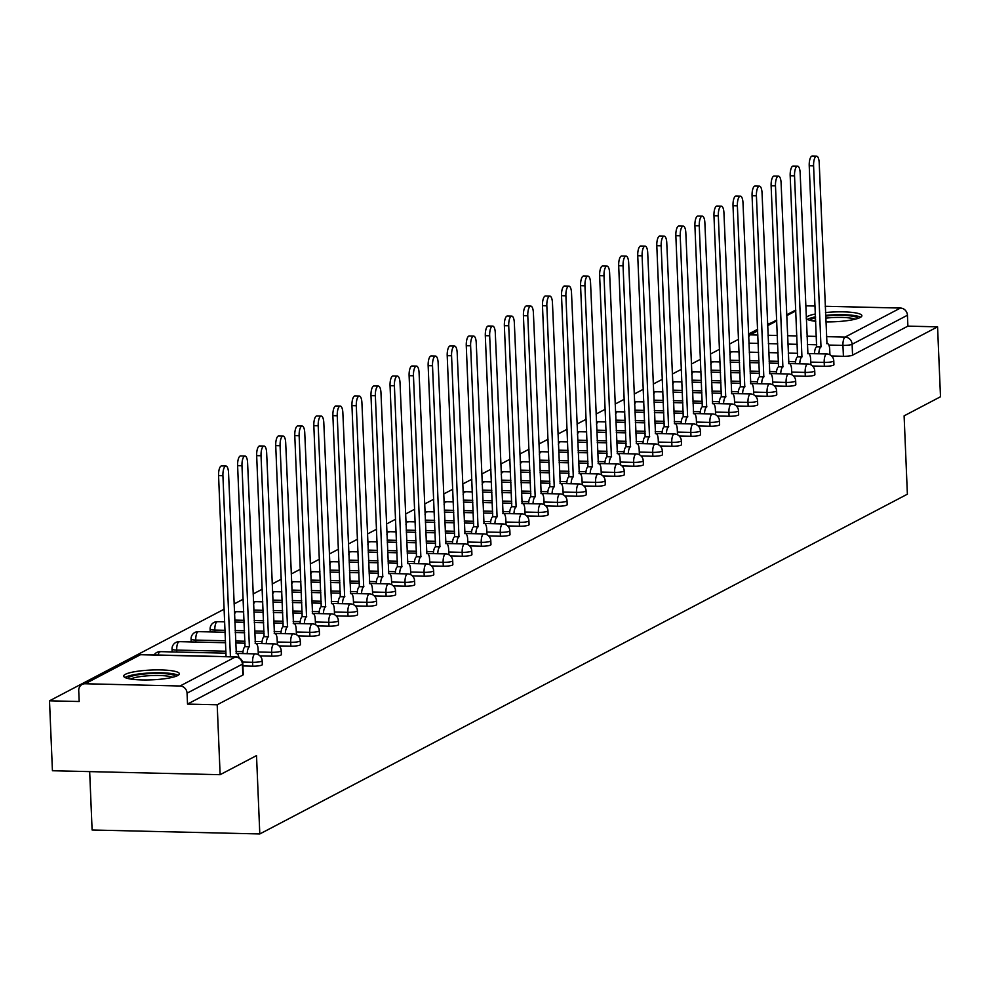 <?xml version="1.0" encoding="UTF-8"?>
<svg xmlns="http://www.w3.org/2000/svg" width="990" height="990" viewBox="0 0 990 990"><rect width="100%" height="100%" fill="white"/><g stroke="black" fill="none" stroke-linecap="round" stroke-linejoin="round"><path stroke-width="1.49" d="M812.555 366.003L824.361 366.275A7.14 1.262 -2.4 0 0 833.506 365.161A7.14 1.262 -2.4 0 0 833.939 364.704L833.778 360.83A7.14 1.262 177.6 0 1 833.345 361.288A7.14 1.262 177.6 0 1 824.187 362.414L810.773 362.105M793.497 376.002L805.303 376.274A7.14 1.262 -2.4 0 0 814.448 375.148A7.14 1.262 -2.4 0 0 814.881 374.703L814.721 370.829A7.14 1.262 177.6 0 1 814.287 371.287A7.14 1.262 177.6 0 1 805.142 372.413L791.715 372.091M774.452 386.001L786.246 386.273A7.14 1.262 -2.4 0 0 795.403 385.147A7.14 1.262 -2.4 0 0 795.824 384.689L795.663 380.828A7.14 1.262 177.6 0 1 795.23 381.286A7.14 1.262 177.6 0 1 786.085 382.412L772.658 382.091M755.395 395.988L767.188 396.272A7.14 1.262 -2.4 0 0 776.346 395.146A7.14 1.262 -2.4 0 0 776.779 394.688L776.618 390.827A7.14 1.262 177.6 0 1 776.185 391.285A7.14 1.262 177.6 0 1 767.027 392.399L753.6 392.089M736.337 405.987L748.143 406.271A7.14 1.262 -2.4 0 0 757.288 405.145A7.14 1.262 -2.4 0 0 757.721 404.687L757.56 400.826A7.14 1.262 177.6 0 1 757.127 401.272A7.14 1.262 177.6 0 1 747.982 402.398L734.555 402.089M717.292 415.986L729.086 416.258A7.14 1.262 -2.4 0 0 738.231 415.144A7.14 1.262 -2.4 0 0 738.664 414.686L738.503 410.813A7.14 1.262 177.6 0 1 738.07 411.271A7.14 1.262 177.6 0 1 728.925 412.397L715.498 412.075M698.235 425.985L710.028 426.257A7.14 1.262 -2.4 0 0 719.185 425.131A7.14 1.262 -2.4 0 0 719.619 424.673L719.458 420.812A7.14 1.262 177.6 0 1 719.025 421.27A7.14 1.262 177.6 0 1 709.867 422.396L696.44 422.074M679.177 435.971L690.983 436.256A7.14 1.262 -2.4 0 0 700.128 435.13A7.14 1.262 -2.4 0 0 700.561 434.672L700.4 430.811A7.14 1.262 177.6 0 1 699.967 431.269A7.14 1.262 177.6 0 1 690.822 432.395L677.395 432.073M660.132 445.97L671.925 446.255A7.14 1.262 -2.4 0 0 681.071 445.129A7.14 1.262 -2.4 0 0 681.504 444.671L681.343 440.81A7.14 1.262 177.6 0 1 680.91 441.268A7.14 1.262 177.6 0 1 671.765 442.382L658.338 442.072M641.074 455.969L652.868 456.242A7.14 1.262 -2.4 0 0 662.025 455.128A7.14 1.262 -2.4 0 0 662.459 454.67L662.285 450.796A7.14 1.262 177.6 0 1 661.865 451.254A7.14 1.262 177.6 0 1 652.707 452.381L639.28 452.071M622.017 465.968L633.823 466.24A7.14 1.262 -2.4 0 0 642.968 465.114A7.14 1.262 -2.4 0 0 643.401 464.669L643.24 460.796A7.14 1.262 177.6 0 1 642.807 461.253A7.14 1.262 177.6 0 1 633.662 462.38L620.235 462.058M602.972 475.967L614.765 476.239A7.14 1.262 -2.4 0 0 623.91 475.113A7.14 1.262 -2.4 0 0 624.343 474.656L624.183 470.795A7.14 1.262 177.6 0 1 623.75 471.252A7.14 1.262 177.6 0 1 614.604 472.379L601.178 472.057M583.914 485.954L595.708 486.239A7.14 1.262 -2.4 0 0 604.865 485.112A7.14 1.262 -2.4 0 0 605.286 484.654L605.125 480.793A7.14 1.262 177.6 0 1 604.704 481.251A7.14 1.262 177.6 0 1 595.547 482.378L582.12 482.056M564.857 495.953L576.663 496.238A7.14 1.262 -2.4 0 0 585.808 495.111A7.14 1.262 -2.4 0 0 586.241 494.654L586.08 490.793A7.14 1.262 177.6 0 1 585.647 491.25A7.14 1.262 177.6 0 1 576.489 492.364L563.075 492.055M545.799 505.952L557.605 506.224A7.14 1.262 -2.4 0 0 566.75 505.11A7.14 1.262 -2.4 0 0 567.183 504.653L567.023 500.779A7.14 1.262 177.6 0 1 566.589 501.237A7.14 1.262 177.6 0 1 557.444 502.363L544.017 502.041M526.754 515.951L538.548 516.223A7.14 1.262 -2.4 0 0 547.705 515.097A7.14 1.262 -2.4 0 0 548.126 514.639L547.965 510.778A7.14 1.262 177.6 0 1 547.532 511.236A7.14 1.262 177.6 0 1 538.387 512.362L524.96 512.04M507.697 525.938L519.49 526.222A7.14 1.262 -2.4 0 0 528.648 525.096A7.14 1.262 -2.4 0 0 529.081 524.638L528.92 520.777A7.14 1.262 177.6 0 1 528.487 521.235A7.14 1.262 177.6 0 1 519.329 522.361L505.902 522.039M488.639 535.937L500.445 536.221A7.14 1.262 -2.4 0 0 509.59 535.095A7.14 1.262 -2.4 0 0 510.023 534.637L509.862 530.776A7.14 1.262 177.6 0 1 509.429 531.234A7.14 1.262 177.6 0 1 500.284 532.348L486.857 532.038M469.594 545.936L481.388 546.22A7.14 1.262 -2.4 0 0 490.545 545.094A7.14 1.262 -2.4 0 0 490.966 544.636L490.805 540.763A7.14 1.262 177.6 0 1 490.372 541.221A7.14 1.262 177.6 0 1 481.227 542.347L467.8 542.037M450.537 555.935L462.33 556.207A7.14 1.262 -2.4 0 0 471.488 555.093A7.14 1.262 -2.4 0 0 471.921 554.635L471.76 550.762A7.14 1.262 177.6 0 1 471.327 551.22A7.14 1.262 177.6 0 1 462.169 552.346L448.742 552.024M431.479 565.933L443.285 566.206A7.14 1.262 -2.4 0 0 452.43 565.08A7.14 1.262 -2.4 0 0 452.863 564.622L452.702 560.761A7.14 1.262 177.6 0 1 452.269 561.219A7.14 1.262 177.6 0 1 443.124 562.345L429.697 562.023M412.434 575.92L424.227 576.205A7.14 1.262 -2.4 0 0 433.373 575.079A7.14 1.262 -2.4 0 0 433.806 574.621L433.645 570.76A7.14 1.262 177.6 0 1 433.212 571.218A7.14 1.262 177.6 0 1 424.067 572.344L410.64 572.022M393.377 585.919L405.17 586.204A7.14 1.262 -2.4 0 0 414.327 585.078A7.14 1.262 -2.4 0 0 414.761 584.62L414.587 580.759A7.14 1.262 177.6 0 1 414.167 581.217A7.14 1.262 177.6 0 1 405.009 582.33L391.582 582.021M374.319 595.918L386.125 596.19A7.14 1.262 -2.4 0 0 395.27 595.077A7.14 1.262 -2.4 0 0 395.703 594.619L395.542 590.745A7.14 1.262 177.6 0 1 395.109 591.203A7.14 1.262 177.6 0 1 385.964 592.329L372.537 592.02M355.274 605.917L367.067 606.189A7.14 1.262 -2.4 0 0 376.212 605.063A7.14 1.262 -2.4 0 0 376.646 604.605L376.485 600.744A7.14 1.262 177.6 0 1 376.052 601.202A7.14 1.262 177.6 0 1 366.906 602.328L353.479 602.007M336.216 615.904L348.01 616.188A7.14 1.262 -2.4 0 0 357.167 615.062A7.14 1.262 -2.4 0 0 357.588 614.604L357.427 610.743A7.14 1.262 177.6 0 1 357.006 611.201A7.14 1.262 177.6 0 1 347.849 612.327L334.422 612.006M317.159 625.903L328.965 626.187A7.14 1.262 -2.4 0 0 338.11 625.061A7.14 1.262 -2.4 0 0 338.543 624.603L338.382 620.742A7.14 1.262 177.6 0 1 337.949 621.2A7.14 1.262 177.6 0 1 328.791 622.314L315.377 622.005M298.114 635.902L309.907 636.186A7.14 1.262 -2.4 0 0 319.052 635.06A7.14 1.262 -2.4 0 0 319.485 634.602L319.325 630.729A7.14 1.262 177.6 0 1 318.891 631.187A7.14 1.262 177.6 0 1 309.746 632.313L296.319 632.004M279.056 645.901L290.85 646.173A7.14 1.262 -2.4 0 0 300.007 645.059A7.14 1.262 -2.4 0 0 300.428 644.601L300.267 640.728A7.14 1.262 177.6 0 1 299.846 641.186A7.14 1.262 177.6 0 1 290.689 642.312L277.262 641.99M259.999 655.9L271.792 656.172A7.14 1.262 -2.4 0 0 280.95 655.046A7.14 1.262 -2.4 0 0 281.383 654.588L281.222 650.727A7.14 1.262 177.6 0 1 280.789 651.185A7.14 1.262 177.6 0 1 271.631 652.311L258.217 651.989M242.909 665.936L252.747 666.171A7.14 1.262 -2.4 0 0 261.892 665.045A7.14 1.262 -2.4 0 0 262.325 664.587L262.164 660.726A7.14 1.262 177.6 0 1 261.731 661.184A7.14 1.262 177.6 0 1 252.586 662.31L242.562 662.062M125.371 674.326A27.869 4.901 -2.4 0 0 123.688 676.108A27.869 4.901 -2.4 0 0 146.792 679.969A27.869 4.901 -2.4 0 0 177.693 675.564A27.869 4.901 -2.4 0 0 179.363 673.769A27.869 4.901 -2.4 0 0 156.259 669.908A27.869 4.901 -2.4 0 0 125.371 674.326M815.438 313.978A27.869 4.901 -2.4 0 0 807.877 316.256A27.869 4.901 -2.4 0 0 806.231 317.778M806.244 318.285A27.869 4.901 -2.4 0 0 815.748 321.317M825.87 321.899A27.869 4.901 -2.4 0 0 860.199 317.481A27.869 4.901 -2.4 0 0 861.882 315.699A27.869 4.901 -2.4 0 0 825.474 312.543M771.247 322.913L767.547 324.101M757.659 329.286L748.49 334.1M738.614 339.285L729.432 344.099M719.557 349.272L710.387 354.086M700.499 359.271L691.329 364.085M681.454 369.27L672.272 374.084M662.397 379.269L653.227 384.083M643.339 389.268L634.169 394.07M624.294 399.255L615.112 404.068M605.236 409.254L596.067 414.068M586.179 419.253L577.009 424.067M567.134 429.252L557.952 434.065M548.076 439.238L538.907 444.052M529.019 449.237L519.849 454.051M509.961 459.236L500.792 464.05M490.916 469.235L481.746 474.049M471.859 479.234L462.689 484.048M452.801 489.221L443.631 494.035M433.756 499.22L424.574 504.034M414.699 509.219L405.529 514.033M395.641 519.218L386.471 524.032M376.596 529.217L367.414 534.018M357.539 539.204L348.369 544.017M338.481 549.202L329.311 554.016M319.436 559.202L310.254 564.015M300.378 569.201L291.209 574.014M281.321 579.187L272.151 584.001M262.276 589.186L253.094 594M243.218 599.185L234.048 603.999M224.161 609.184L49.5 700.821L79.188 701.514L78.73 690.624A7.14 6.596 -117.7 0 1 85.14 683.756L180.056 685.996L235.385 656.964L140.469 654.724L85.14 683.756M89.669 771.618L92.107 829.991L259.801 833.951L256.521 755.593L220.126 774.687L217.194 704.769L937.567 326.836L940.5 396.755L904.105 415.85L907.385 494.196L259.801 833.951M220.126 774.687L52.433 770.74L49.5 700.821M825.215 306.281L900.43 308.051A7.14 6.596 62.3 0 1 907.434 315.241L907.892 326.131L852.563 355.163A7.14 1.262 177.6 0 1 843.406 356.289L831.612 356.004M805.724 305.823L815.104 306.046M907.892 326.131L937.567 326.836M187.518 704.076L242.847 675.044A7.14 1.262 -2.4 0 0 243.268 674.586L242.81 663.696A7.14 1.262 177.6 0 1 242.389 664.154L187.06 693.173L187.518 704.076L217.194 704.769M187.06 693.173A7.14 6.596 -117.7 0 0 180.056 685.996M238.887 657.607A7.14 2.45 91.4 0 0 236.771 653.524A7.14 2.45 91.4 0 0 236.313 653.635L228.542 472.787A8.217 2.821 91.4 0 0 225.93 466.043A8.217 2.821 91.4 0 0 222.923 475.732L230.422 656.716M226.067 656.618L218.567 475.621A8.217 2.821 -88.6 0 1 221.562 465.943L225.93 466.043M230.509 656.679L226.153 656.58M258.328 654.687L258.105 649.378A7.14 2.45 91.4 0 0 255.828 643.525A7.14 2.45 91.4 0 0 255.358 643.636L247.599 462.788A8.217 2.821 91.4 0 0 244.976 456.043A8.217 2.821 91.4 0 0 241.981 465.733L249.381 646.779A7.14 2.45 91.4 0 0 247.215 653.697M242.859 653.586A7.14 2.45 -88.6 0 1 245.025 646.68L237.612 465.634A8.217 2.821 -88.6 0 1 240.62 455.945L244.976 456.043M249.567 646.68L245.198 646.581M277.373 644.688L277.151 639.391A7.14 2.45 91.4 0 0 274.886 633.526A7.14 2.45 91.4 0 0 274.416 633.637L266.656 452.789A8.217 2.821 91.4 0 0 264.033 446.045A8.217 2.821 91.4 0 0 261.038 455.734L268.438 636.78A7.14 2.45 91.4 0 0 266.273 643.698M261.917 643.599A7.14 2.45 -88.6 0 1 264.07 636.681L256.67 455.635A8.217 2.821 -88.6 0 1 259.677 445.946L264.033 446.045M268.612 636.681L264.256 636.582M127.611 678.422A24.119 4.245 177.6 0 1 144.218 674.017A24.119 4.245 177.6 0 1 170.107 674.277A24.119 4.245 177.6 0 1 175.651 676.418M172.619 677.284A22.325 3.923 -2.4 0 0 168.807 676.294A22.325 3.923 -2.4 0 0 147.77 675.799A22.325 3.923 -2.4 0 0 130.705 679.041M178.163 675.291A27.683 4.876 -2.4 0 0 172.842 673.757A27.683 4.876 -2.4 0 0 145.827 673.225A27.683 4.876 -2.4 0 0 125.012 677.519M810.129 320.352A24.119 4.245 177.6 0 1 815.599 317.728M825.623 316.058A24.119 4.245 177.6 0 1 852.613 316.206A24.119 4.245 177.6 0 1 858.157 318.335M855.137 319.213A22.325 3.923 -2.4 0 0 851.326 318.211A22.325 3.923 -2.4 0 0 825.71 318.149M815.698 320.005A22.325 3.923 -2.4 0 0 813.211 320.97M860.681 317.221A27.683 4.876 -2.4 0 0 855.348 315.686A27.683 4.876 -2.4 0 0 825.598 315.389M815.562 316.825A27.683 4.876 -2.4 0 0 807.531 319.448M296.431 634.689L296.208 629.393A7.14 2.45 91.4 0 0 293.931 623.527A7.14 2.45 91.4 0 0 293.473 623.65L285.702 442.79A8.217 2.821 91.4 0 0 283.091 436.046A8.217 2.821 91.4 0 0 280.083 445.735L287.484 626.781A7.14 2.45 91.4 0 0 285.33 633.699M280.962 633.6A7.14 2.45 -88.6 0 1 283.128 626.682L275.727 445.636A8.217 2.821 -88.6 0 1 278.735 435.946L283.091 436.046M287.669 626.695L283.313 626.583M315.488 624.702L315.265 619.394A7.14 2.45 91.4 0 0 312.988 613.528A7.14 2.45 91.4 0 0 312.531 613.652L304.759 432.791A8.217 2.821 91.4 0 0 302.148 426.059A8.217 2.821 91.4 0 0 299.141 435.749L306.541 616.782A7.14 2.45 91.4 0 0 304.376 623.7M300.019 623.601A7.14 2.45 -88.6 0 1 302.185 616.683L294.785 435.637A8.217 2.821 -88.6 0 1 297.78 425.947L302.148 426.059M306.727 616.696L302.358 616.584M334.533 614.703L334.311 609.394A7.14 2.45 91.4 0 0 332.046 603.541A7.14 2.45 91.4 0 0 331.576 603.653L323.817 422.804A8.217 2.821 91.4 0 0 321.193 416.06A8.217 2.821 91.4 0 0 318.198 425.75L325.599 606.796A7.14 2.45 91.4 0 0 323.433 613.701M319.077 613.602A7.14 2.45 -88.6 0 1 321.23 606.684L313.83 425.65A8.217 2.821 -88.6 0 1 316.837 415.961L321.193 416.06M325.772 606.697L321.416 606.598M353.591 604.704L353.368 599.396A7.14 2.45 91.4 0 0 351.091 593.542A7.14 2.45 91.4 0 0 350.633 593.654L342.862 412.805A8.217 2.821 91.4 0 0 340.251 406.061A8.217 2.821 91.4 0 0 337.243 415.75L344.644 596.797A7.14 2.45 91.4 0 0 342.49 603.714M338.135 603.603A7.14 2.45 -88.6 0 1 340.288 596.698L332.887 415.651A8.217 2.821 -88.6 0 1 335.895 405.962L340.251 406.061M344.829 596.698L340.473 596.599M372.648 594.705L372.426 589.409A7.14 2.45 91.4 0 0 370.149 583.543A7.14 2.45 91.4 0 0 369.691 583.654L361.919 402.806A8.217 2.821 91.4 0 0 359.308 396.062A8.217 2.821 91.4 0 0 356.301 405.752L363.701 586.798A7.14 2.45 91.4 0 0 361.548 593.715M357.18 593.616A7.14 2.45 -88.6 0 1 359.345 586.699L351.945 405.653A8.217 2.821 -88.6 0 1 354.94 395.963L359.308 396.062M363.887 586.699L359.519 586.6M391.693 584.706L391.483 579.41A7.14 2.45 91.4 0 0 389.206 573.544A7.14 2.45 91.4 0 0 388.736 573.668L380.977 392.807A8.217 2.821 91.4 0 0 378.353 386.075A8.217 2.821 91.4 0 0 375.358 395.753L382.759 576.799A7.14 2.45 91.4 0 0 380.593 583.716M376.237 583.617A7.14 2.45 -88.6 0 1 378.39 576.7L370.99 395.654A8.217 2.821 -88.6 0 1 373.997 385.964L378.353 386.075M382.944 576.712L378.576 576.601M410.751 574.72L410.528 569.411A7.14 2.45 91.4 0 0 408.251 563.558A7.14 2.45 91.4 0 0 407.793 563.669L400.022 382.808A8.217 2.821 91.4 0 0 397.411 376.076A8.217 2.821 91.4 0 0 394.404 385.766L401.804 566.812A7.14 2.45 91.4 0 0 399.651 573.717M395.295 573.618A7.14 2.45 -88.6 0 1 397.448 566.701L390.048 385.654A8.217 2.821 -88.6 0 1 393.055 375.977L397.411 376.076M401.989 566.713L397.634 566.614M429.808 564.721L429.586 559.412A7.14 2.45 91.4 0 0 427.309 553.558A7.14 2.45 91.4 0 0 426.851 553.67L419.079 372.822A8.217 2.821 91.4 0 0 416.468 366.077A8.217 2.821 91.4 0 0 413.461 375.767L420.861 556.813A7.14 2.45 91.4 0 0 418.708 563.731M414.34 563.619A7.14 2.45 -88.6 0 1 416.505 556.702L409.105 375.668A8.217 2.821 -88.6 0 1 412.1 365.978L416.468 366.077M421.047 556.714L416.691 556.615M448.866 554.722L448.643 549.425A7.14 2.45 91.4 0 0 446.366 543.56A7.14 2.45 91.4 0 0 445.896 543.671L438.137 362.823A8.217 2.821 91.4 0 0 435.513 356.078A8.217 2.821 91.4 0 0 432.519 365.768L439.919 546.814A7.14 2.45 91.4 0 0 437.753 553.732M433.397 553.62A7.14 2.45 -88.6 0 1 435.55 546.715L428.15 365.669A8.217 2.821 -88.6 0 1 431.157 355.979L435.513 356.078M440.104 546.715L435.736 546.616M467.911 544.723L467.688 539.426A7.14 2.45 91.4 0 0 465.411 533.561A7.14 2.45 91.4 0 0 464.954 533.684L457.182 352.824A8.217 2.821 91.4 0 0 454.571 346.079A8.217 2.821 91.4 0 0 451.564 355.769L458.964 536.815A7.14 2.45 91.4 0 0 456.811 543.733M452.455 543.634A7.14 2.45 -88.6 0 1 454.608 536.716L447.208 355.67A8.217 2.821 -88.6 0 1 450.215 345.98L454.571 346.079M459.15 536.716L454.794 536.617M486.969 534.724L486.746 529.427A7.14 2.45 91.4 0 0 484.469 523.562A7.14 2.45 91.4 0 0 484.011 523.685L476.239 342.825A8.217 2.821 91.4 0 0 473.628 336.093A8.217 2.821 91.4 0 0 470.621 345.782L478.022 526.816A7.14 2.45 91.4 0 0 475.868 533.734M471.5 533.635A7.14 2.45 -88.6 0 1 473.666 526.717L466.265 345.671A8.217 2.821 -88.6 0 1 469.26 335.981L473.628 336.093M478.207 526.73L473.851 526.618M506.026 524.737L505.803 519.428A7.14 2.45 91.4 0 0 503.526 513.575A7.14 2.45 91.4 0 0 503.056 513.686L495.297 332.838A8.217 2.821 91.4 0 0 492.674 326.094A8.217 2.821 91.4 0 0 489.679 335.783L497.079 516.83A7.14 2.45 91.4 0 0 494.913 523.735M490.557 523.636A7.14 2.45 -88.6 0 1 492.723 516.718L485.31 335.672A8.217 2.821 -88.6 0 1 488.318 325.995L492.674 326.094M497.265 516.731L492.896 516.632M525.071 514.738L524.849 509.429A7.14 2.45 91.4 0 0 522.584 503.576A7.14 2.45 91.4 0 0 522.114 503.687L514.342 322.839A8.217 2.821 91.4 0 0 511.731 316.095A8.217 2.821 91.4 0 0 508.724 325.784L516.136 506.831A7.14 2.45 91.4 0 0 513.971 513.748M509.615 513.637A7.14 2.45 -88.6 0 1 511.768 506.732L504.368 325.685A8.217 2.821 -88.6 0 1 507.375 315.996L511.731 316.095M516.31 506.732L511.954 506.632M544.129 504.739L543.906 499.443A7.14 2.45 91.4 0 0 541.629 493.577A7.14 2.45 91.4 0 0 541.171 493.688L533.4 312.84A8.217 2.821 91.4 0 0 530.788 306.096A8.217 2.821 91.4 0 0 527.781 315.785L535.182 496.832A7.14 2.45 91.4 0 0 533.028 503.749M528.66 503.65A7.14 2.45 -88.6 0 1 530.826 496.733L523.425 315.686A8.217 2.821 -88.6 0 1 526.433 305.997L530.788 306.096M535.367 496.733L531.011 496.634M563.186 494.74L562.964 489.444A7.14 2.45 91.4 0 0 560.687 483.578A7.14 2.45 91.4 0 0 560.229 483.702L552.457 302.841A8.217 2.821 91.4 0 0 549.846 296.109A8.217 2.821 91.4 0 0 546.839 305.786L554.239 486.832A7.14 2.45 91.4 0 0 552.074 493.75M547.718 493.651A7.14 2.45 -88.6 0 1 549.883 486.733L542.483 305.687A8.217 2.821 -88.6 0 1 545.478 295.998L549.846 296.109M554.425 486.746L550.056 486.635M582.231 484.754L582.009 479.445A7.14 2.45 91.4 0 0 579.744 473.579A7.14 2.45 91.4 0 0 579.274 473.703L571.515 292.842A8.217 2.821 91.4 0 0 568.891 286.11A8.217 2.821 91.4 0 0 565.896 295.8L573.297 476.846A7.14 2.45 91.4 0 0 571.131 483.751M566.775 483.652A7.14 2.45 -88.6 0 1 568.928 476.735L561.528 295.688A8.217 2.821 -88.6 0 1 564.535 285.999L568.891 286.11M573.47 476.747L569.114 476.636M601.289 474.755L601.066 469.446A7.14 2.45 91.4 0 0 598.789 463.592A7.14 2.45 91.4 0 0 598.331 463.704L590.56 282.855A8.217 2.821 91.4 0 0 587.949 276.111A8.217 2.821 91.4 0 0 584.942 285.801L592.342 466.847A7.14 2.45 91.4 0 0 590.189 473.764M585.832 473.653A7.14 2.45 -88.6 0 1 587.986 466.736L580.586 285.702A8.217 2.821 -88.6 0 1 583.593 276.012L587.949 276.111M592.527 466.748L588.171 466.649M620.346 464.756L620.124 459.459A7.14 2.45 91.4 0 0 617.847 453.593A7.14 2.45 91.4 0 0 617.389 453.705L609.617 272.856A8.217 2.821 91.4 0 0 607.006 266.112A8.217 2.821 91.4 0 0 603.999 275.802L611.399 456.848A7.14 2.45 91.4 0 0 609.246 463.766M604.878 463.654A7.14 2.45 -88.6 0 1 607.043 456.749L599.643 275.703A8.217 2.821 -88.6 0 1 602.638 266.013L607.006 266.112M611.585 456.749L607.216 456.65M639.391 454.757L639.169 449.46A7.14 2.45 91.4 0 0 636.904 443.594A7.14 2.45 91.4 0 0 636.434 443.706L628.675 262.857A8.217 2.821 91.4 0 0 626.051 256.113A8.217 2.821 91.4 0 0 623.057 265.803L630.457 446.849A7.14 2.45 91.4 0 0 628.291 453.767M623.935 453.668A7.14 2.45 -88.6 0 1 626.088 446.75L618.688 265.704A8.217 2.821 -88.6 0 1 621.695 256.014L626.051 256.113M630.63 446.75L626.274 446.651M658.449 444.757L658.226 439.461A7.14 2.45 91.4 0 0 655.949 433.595A7.14 2.45 91.4 0 0 655.491 433.719L647.72 252.858A8.217 2.821 91.4 0 0 645.109 246.126A8.217 2.821 91.4 0 0 642.102 255.816L649.502 436.85A7.14 2.45 91.4 0 0 647.349 443.768M642.993 443.668A7.14 2.45 -88.6 0 1 645.146 436.751L637.746 255.705A8.217 2.821 -88.6 0 1 640.753 246.015L645.109 246.126M649.688 436.763L645.332 436.652M677.507 434.771L677.284 429.462A7.14 2.45 91.4 0 0 675.007 423.609A7.14 2.45 91.4 0 0 674.549 423.72L666.777 242.872A8.217 2.821 91.4 0 0 664.166 236.127A8.217 2.821 91.4 0 0 661.159 245.817L668.559 426.863A7.14 2.45 91.4 0 0 666.406 433.769M662.038 433.67A7.14 2.45 -88.6 0 1 664.203 426.752L656.803 245.706A8.217 2.821 -88.6 0 1 659.798 236.028L664.166 236.127M668.745 426.764L664.389 426.665M696.564 424.772L696.341 419.463A7.14 2.45 91.4 0 0 694.064 413.61A7.14 2.45 91.4 0 0 693.594 413.721L685.835 232.873A8.217 2.821 91.4 0 0 683.211 226.128A8.217 2.821 91.4 0 0 680.217 235.818L687.617 416.864A7.14 2.45 91.4 0 0 685.451 423.782M681.095 423.671A7.14 2.45 -88.6 0 1 683.249 416.765L675.848 235.719A8.217 2.821 -88.6 0 1 678.855 226.029L683.211 226.128M687.803 416.765L683.434 416.666M715.609 414.773L715.386 409.476A7.14 2.45 91.4 0 0 713.109 403.611A7.14 2.45 91.4 0 0 712.652 403.722L704.88 222.874A8.217 2.821 91.4 0 0 702.269 216.129A8.217 2.821 91.4 0 0 699.262 225.819L706.662 406.865A7.14 2.45 91.4 0 0 704.509 413.783M700.153 413.684A7.14 2.45 -88.6 0 1 702.306 406.766L694.906 225.72A8.217 2.821 -88.6 0 1 697.913 216.03L702.269 216.129M706.848 406.766L702.492 406.667M734.667 404.774L734.444 399.477A7.14 2.45 91.4 0 0 732.167 393.612A7.14 2.45 91.4 0 0 731.709 393.735L723.938 212.875A8.217 2.821 91.4 0 0 721.326 206.143A8.217 2.821 91.4 0 0 718.319 215.82L725.72 396.866A7.14 2.45 91.4 0 0 723.566 403.784M719.198 403.685A7.14 2.45 -88.6 0 1 721.363 396.767L713.963 215.721A8.217 2.821 -88.6 0 1 716.958 206.031L721.326 206.143M725.905 396.78L721.549 396.668M753.724 394.787L753.501 389.478A7.14 2.45 91.4 0 0 751.224 383.613A7.14 2.45 91.4 0 0 750.754 383.736L742.995 202.876A8.217 2.821 91.4 0 0 740.371 196.144A8.217 2.821 91.4 0 0 737.377 205.833L744.777 386.88A7.14 2.45 91.4 0 0 742.611 393.785M738.255 393.686A7.14 2.45 -88.6 0 1 740.409 386.768L733.008 205.722A8.217 2.821 -88.6 0 1 736.015 196.032L740.371 196.144M744.963 386.781L740.594 386.669M772.769 384.788L772.547 379.479A7.14 2.45 91.4 0 0 770.282 373.626A7.14 2.45 91.4 0 0 769.812 373.737L762.04 192.889A8.217 2.821 91.4 0 0 759.429 186.145A8.217 2.821 91.4 0 0 756.422 195.834L763.822 376.881A7.14 2.45 91.4 0 0 761.669 383.798M757.313 383.687A7.14 2.45 -88.6 0 1 759.466 376.769L752.066 195.735A8.217 2.821 -88.6 0 1 755.073 186.046L759.429 186.145M764.008 376.782L759.652 376.683M791.827 374.789L791.604 369.493A7.14 2.45 91.4 0 0 789.327 363.627A7.14 2.45 91.4 0 0 788.869 363.738L781.098 182.89A8.217 2.821 91.4 0 0 778.487 176.146A8.217 2.821 91.4 0 0 775.479 185.835L782.88 366.882A7.14 2.45 91.4 0 0 780.726 373.799M776.358 373.688A7.14 2.45 -88.6 0 1 778.524 366.783L771.123 185.736A8.217 2.821 -88.6 0 1 774.118 176.047L778.487 176.146M783.065 366.783L778.709 366.684M810.884 364.79L810.662 359.494A7.14 2.45 91.4 0 0 808.385 353.628A7.14 2.45 91.4 0 0 807.914 353.739L800.155 172.891A8.217 2.821 91.4 0 0 797.532 166.147A8.217 2.821 91.4 0 0 794.537 175.836L801.937 356.883A7.14 2.45 91.4 0 0 799.771 363.8M795.416 363.701A7.14 2.45 -88.6 0 1 797.581 356.784L790.181 175.737A8.217 2.821 -88.6 0 1 793.176 166.048L797.532 166.147M802.123 356.784L797.754 356.685M829.929 354.791L829.707 349.495A7.14 2.45 91.4 0 0 827.442 343.629A7.14 2.45 91.4 0 0 826.972 343.753L819.213 162.892A8.217 2.821 91.4 0 0 816.589 156.16A8.217 2.821 91.4 0 0 813.594 165.85L820.995 346.884A7.14 2.45 91.4 0 0 818.829 353.801M814.473 353.702A7.14 2.45 -88.6 0 1 816.626 346.785L809.226 165.738A8.217 2.821 -88.6 0 1 812.233 156.049L816.589 156.16M821.168 346.797L816.812 346.686M824.361 366.275L824.187 362.414A7.14 2.45 -88.6 0 1 826.341 354.111A7.14 2.45 91.4 0 1 826.798 353.987L807.729 353.541M805.303 376.274L805.142 372.413A7.14 2.45 -88.6 0 1 807.283 364.11A7.14 2.45 91.4 0 1 807.753 363.986L788.671 363.54M786.246 386.273L786.085 382.412A7.14 2.45 -88.6 0 1 788.238 374.096A7.14 2.45 91.4 0 1 788.696 373.985L769.614 373.539M767.188 396.272L767.027 392.399A7.14 2.45 -88.6 0 1 769.18 384.095A7.14 2.45 91.4 0 1 769.638 383.984L750.568 383.526M748.143 406.271L747.982 402.398A7.14 2.45 -88.6 0 1 750.123 394.094A7.14 2.45 91.4 0 1 750.593 393.983L731.511 393.525M729.086 416.258L728.925 412.397A7.14 2.45 -88.6 0 1 731.078 404.093A7.14 2.45 91.4 0 1 731.536 403.97L712.454 403.524M710.028 426.257L709.867 422.396A7.14 2.45 -88.6 0 1 712.02 414.08A7.14 2.45 91.4 0 1 712.478 413.969L693.408 413.523M690.983 436.256L690.822 432.395A7.14 2.45 -88.6 0 1 692.963 424.079A7.14 2.45 91.4 0 1 693.433 423.968L674.351 423.51M671.925 446.255L671.765 442.382A7.14 2.45 -88.6 0 1 673.905 434.078A7.14 2.45 91.4 0 1 674.376 433.966L655.293 433.509M652.868 456.242L652.707 452.381A7.14 2.45 -88.6 0 1 654.86 444.077A7.14 2.45 91.4 0 1 655.318 443.953L636.236 443.508M633.823 466.24L633.662 462.38A7.14 2.45 -88.6 0 1 635.803 454.076A7.14 2.45 91.4 0 1 636.273 453.952L617.191 453.507M614.765 476.239L614.604 472.379A7.14 2.45 -88.6 0 1 616.745 464.062A7.14 2.45 91.4 0 1 617.216 463.951L598.133 463.506M595.708 486.239L595.547 482.378A7.14 2.45 -88.6 0 1 597.7 474.062A7.14 2.45 91.4 0 1 598.158 473.95L579.076 473.492M576.663 496.238L576.489 492.364A7.14 2.45 -88.6 0 1 578.643 484.061A7.14 2.45 91.4 0 1 579.101 483.949L560.031 483.491M557.605 506.224L557.444 502.363A7.14 2.45 -88.6 0 1 559.585 494.06A7.14 2.45 91.4 0 1 560.055 493.936L540.973 493.49M538.548 516.223L538.387 512.362A7.14 2.45 -88.6 0 1 540.54 504.046A7.14 2.45 91.4 0 1 540.998 503.935L521.916 503.489M519.49 526.222L519.329 522.361A7.14 2.45 -88.6 0 1 521.482 514.045A7.14 2.45 91.4 0 1 521.94 513.934L502.871 513.488M500.445 536.221L500.284 532.348A7.14 2.45 -88.6 0 1 502.425 524.044A7.14 2.45 91.4 0 1 502.895 523.933L483.813 523.475M481.388 546.22L481.227 542.347A7.14 2.45 -88.6 0 1 483.38 534.043A7.14 2.45 91.4 0 1 483.838 533.919L464.756 533.474M462.33 556.207L462.169 552.346A7.14 2.45 -88.6 0 1 464.322 544.042A7.14 2.45 91.4 0 1 464.78 543.918L445.71 543.473M443.285 566.206L443.124 562.345A7.14 2.45 -88.6 0 1 445.265 554.029A7.14 2.45 91.4 0 1 445.735 553.917L426.653 553.472M424.227 576.205L424.067 572.344A7.14 2.45 -88.6 0 1 426.22 564.028A7.14 2.45 91.4 0 1 426.678 563.916L407.595 563.458M405.17 586.204L405.009 582.33A7.14 2.45 -88.6 0 1 407.162 574.027A7.14 2.45 91.4 0 1 407.62 573.915L388.538 573.457M386.125 596.19L385.964 592.329A7.14 2.45 -88.6 0 1 388.105 584.026A7.14 2.45 91.4 0 1 388.575 583.902L369.493 583.457M367.067 606.189L366.906 602.328A7.14 2.45 -88.6 0 1 369.047 594.012A7.14 2.45 91.4 0 1 369.518 593.901L350.435 593.456M348.01 616.188L347.849 612.327A7.14 2.45 -88.6 0 1 350.002 604.011A7.14 2.45 91.4 0 1 350.46 603.9L331.378 603.455M328.965 626.187L328.791 622.314A7.14 2.45 -88.6 0 1 330.945 614.01A7.14 2.45 91.4 0 1 331.403 613.899L312.333 613.441M309.907 636.186L309.746 632.313A7.14 2.45 -88.6 0 1 311.887 624.009A7.14 2.45 91.4 0 1 312.357 623.886L293.275 623.44M290.85 646.173L290.689 642.312A7.14 2.45 -88.6 0 1 292.842 634.008A7.14 2.45 91.4 0 1 293.3 633.885L274.218 633.439M271.792 656.172L271.631 652.311A7.14 2.45 -88.6 0 1 273.785 643.995A7.14 2.45 91.4 0 1 274.242 643.884L255.172 643.438M252.747 666.171L252.586 662.31A7.14 2.45 -88.6 0 1 254.727 653.994A7.14 2.45 91.4 0 1 255.197 653.883L236.115 653.425M843.406 356.289L842.948 345.399L828.865 345.065M816.738 344.78L807.345 344.557M797.235 344.31L787.854 344.099M777.744 343.852L768.364 343.629M758.253 343.394L748.873 343.171M757.734 330.883L750.185 334.843L757.907 335.028M768.017 335.264L777.398 335.486M787.508 335.721L796.888 335.944M806.999 336.192L816.379 336.402M826.489 336.65L845.101 337.083L900.43 308.051M795.836 310.897L786.666 315.711M776.791 320.884L767.609 325.698M795.564 361.746L788.585 361.573M778.487 361.338L769.094 361.115M758.984 360.88L749.603 360.657M739.493 360.422L730.113 360.199M776.507 371.733L769.539 371.572M759.429 371.337L750.049 371.114M739.938 370.879L730.546 370.656M720.448 370.421L711.055 370.198M757.449 381.732L750.482 381.571M740.371 381.336L730.991 381.113M720.881 380.865L711.501 380.655M701.39 380.407L692.01 380.185M738.404 391.731L731.424 391.57M721.314 391.322L711.934 391.112M701.823 390.864L692.443 390.642M682.333 390.407L672.952 390.184M719.346 401.73L712.379 401.556M702.269 401.321L692.876 401.099M682.778 400.863L673.386 400.641M663.288 400.406L653.895 400.183M700.289 411.716L693.322 411.555M683.211 411.32L673.831 411.098M663.721 410.862L654.341 410.64M644.23 410.404L634.85 410.182M681.244 421.715L674.264 421.554M664.154 421.319L654.774 421.096M644.663 420.861L635.283 420.639M625.173 420.391L615.792 420.181M662.186 431.714L655.219 431.553M645.109 431.318L635.716 431.096M625.618 430.848L616.226 430.625M606.128 430.39L596.735 430.167M643.129 441.713L636.162 441.552M626.051 441.305L616.671 441.082M606.561 440.847L597.18 440.624M587.07 440.389L577.69 440.166M624.084 451.712L617.104 451.539M606.994 451.304L597.614 451.081M587.503 450.846L578.123 450.623M568.013 450.388L558.632 450.165M605.026 461.699L598.047 461.538M587.949 461.303L578.556 461.08M568.458 460.845L559.065 460.622M548.955 460.387L539.575 460.164M585.969 471.698L579.001 471.537M568.891 471.302L559.511 471.079M549.4 470.832L540.02 470.621M529.91 470.374L520.517 470.151M566.923 481.697L559.944 481.536M549.834 481.289L540.453 481.078M530.343 480.831L520.963 480.608M510.852 480.373L501.472 480.15M547.866 491.696L540.886 491.523M530.788 491.288L521.396 491.065M511.286 490.83L501.905 490.607M491.795 490.372L482.415 490.149M528.808 501.695L521.841 501.522M511.731 501.286L502.351 501.064M492.24 500.829L482.848 500.606M472.75 500.371L463.357 500.148M509.763 511.682L502.784 511.521M492.674 511.286L483.293 511.063M473.183 510.828L463.803 510.605M453.692 510.357L444.312 510.147M490.706 521.681L483.726 521.52M473.628 521.284L464.236 521.062M454.125 520.814L444.745 520.604M434.635 520.356L425.255 520.134M471.648 531.679L464.681 531.519M454.571 531.271L445.191 531.048M435.08 530.813L425.688 530.591M415.59 530.355L406.197 530.133M452.591 541.679L445.624 541.505M435.513 541.27L426.133 541.047M416.023 540.812L406.643 540.59M396.532 540.354L387.152 540.132M433.546 551.665L426.566 551.504M416.456 551.269L407.076 551.046M396.965 550.811L387.585 550.589M377.475 550.353L368.094 550.131M414.488 561.664L407.521 561.503M397.411 561.268L388.018 561.045M377.92 560.81L368.528 560.587M358.43 560.34L349.037 560.117M395.431 571.663L388.464 571.502M378.353 571.255L368.973 571.044M358.863 570.797L349.482 570.574M339.372 570.339L329.992 570.116M376.386 581.662L369.406 581.489M359.296 581.254L349.916 581.031M339.805 580.796L330.425 580.573M320.314 580.338L310.934 580.115M357.328 591.661L350.349 591.488M340.251 591.253L330.858 591.03M320.76 590.795L311.367 590.572M301.257 590.337L291.877 590.114M338.271 601.648L331.304 601.487M321.193 601.252L311.813 601.029M301.703 600.794L292.322 600.571M282.212 600.324L272.819 600.113M319.226 611.647L312.246 611.486M302.136 611.251L292.755 611.028M282.645 610.781L273.265 610.57M263.154 610.323L253.774 610.1M300.168 621.646L293.188 621.485M283.091 621.237L273.698 621.015M263.6 620.779L254.207 620.557M244.097 620.322L234.717 620.099M281.111 631.645L274.143 631.471M264.033 631.236L254.653 631.014M244.542 630.779L235.162 630.556M225.052 630.321L214.83 630.073A7.14 1.262 177.6 0 1 210.128 629.096L210.251 631.929M214.917 632.041L214.83 630.073A7.14 2.45 91.4 0 1 216.971 621.769A7.14 2.45 91.4 0 1 217.441 621.658A7.14 7.14 0 0 0 210.128 629.096M262.065 641.631L255.086 641.471M244.976 641.235L235.595 641.013M225.485 640.777L195.772 640.072A7.14 1.262 177.6 0 1 191.082 639.095L191.194 641.928M195.859 642.04L195.772 640.072A7.14 2.45 91.4 0 1 197.926 631.769A7.14 2.45 91.4 0 1 198.384 631.645A7.14 7.14 0 0 0 191.082 639.095M243.008 651.63L236.028 651.47M225.93 651.234L176.715 650.071A7.14 1.262 177.6 0 1 172.025 649.093L172.149 651.927M176.802 652.026L176.715 650.071A7.14 2.45 91.4 0 1 178.868 641.768A7.14 2.45 91.4 0 1 179.338 641.644A7.14 7.14 0 0 0 172.025 649.093M160.739 651.779A7.14 2.45 91.4 0 0 160.281 651.643A7.14 2.45 91.4 0 0 159.811 651.754A7.14 2.45 91.4 0 0 158.103 655.021M179.784 641.78A7.14 2.45 91.4 0 0 179.338 641.644L225.572 642.733M198.842 631.781A7.14 2.45 91.4 0 0 198.384 631.645L225.126 632.276M217.899 621.794A7.14 2.45 91.4 0 0 217.441 621.658L224.693 621.819M236.957 611.795A7.14 2.45 91.4 0 0 236.499 611.659A7.14 2.45 91.4 0 0 236.028 611.771A7.14 2.45 91.4 0 0 234.481 614.406M256.002 601.796A7.14 2.45 91.4 0 0 255.544 601.66A7.14 2.45 91.4 0 0 255.086 601.771A7.14 2.45 91.4 0 0 253.539 604.407M275.059 591.797A7.14 2.45 91.4 0 0 274.601 591.661A7.14 2.45 91.4 0 0 274.143 591.785A7.14 2.45 91.4 0 0 272.584 594.421M294.117 581.811A7.14 2.45 91.4 0 0 293.659 581.662A7.14 2.45 91.4 0 0 293.188 581.786A7.14 2.45 91.4 0 0 291.642 584.422M313.162 571.812A7.14 2.45 91.4 0 0 312.704 571.675A7.14 2.45 91.4 0 0 312.246 571.787A7.14 2.45 91.4 0 0 310.699 574.423M332.219 561.813A7.14 2.45 91.4 0 0 331.761 561.677A7.14 2.45 91.4 0 0 331.304 561.788A7.14 2.45 91.4 0 0 329.744 564.424M351.277 551.814A7.14 2.45 91.4 0 0 350.819 551.678A7.14 2.45 91.4 0 0 350.349 551.789A7.14 2.45 91.4 0 0 348.802 554.425M370.322 541.815A7.14 2.45 91.4 0 0 369.864 541.679A7.14 2.45 91.4 0 0 369.406 541.802A7.14 2.45 91.4 0 0 367.859 544.438M389.379 531.828A7.14 2.45 91.4 0 0 388.921 531.692A7.14 2.45 91.4 0 0 388.464 531.803A7.14 2.45 91.4 0 0 386.904 534.439M408.437 521.829A7.14 2.45 91.4 0 0 407.979 521.693A7.14 2.45 91.4 0 0 407.509 521.804A7.14 2.45 91.4 0 0 405.962 524.44M427.482 511.83A7.14 2.45 91.4 0 0 427.024 511.694A7.14 2.45 91.4 0 0 426.566 511.805A7.14 2.45 91.4 0 0 425.019 514.441M446.539 501.831A7.14 2.45 91.4 0 0 446.082 501.695A7.14 2.45 91.4 0 0 445.624 501.819A7.14 2.45 91.4 0 0 444.065 504.454M465.597 491.844A7.14 2.45 91.4 0 0 465.139 491.696A7.14 2.45 91.4 0 0 464.669 491.82A7.14 2.45 91.4 0 0 463.122 494.456M484.642 481.845A7.14 2.45 91.4 0 0 484.197 481.709A7.14 2.45 91.4 0 0 483.726 481.821A7.14 2.45 91.4 0 0 482.18 484.457M503.7 471.846A7.14 2.45 91.4 0 0 503.242 471.71A7.14 2.45 91.4 0 0 502.784 471.822A7.14 2.45 91.4 0 0 501.225 474.457M522.757 461.847A7.14 2.45 91.4 0 0 522.299 461.711A7.14 2.45 91.4 0 0 521.841 461.823A7.14 2.45 91.4 0 0 520.282 464.459M541.815 451.848A7.14 2.45 91.4 0 0 541.357 451.712A7.14 2.45 91.4 0 0 540.886 451.836A7.14 2.45 91.4 0 0 539.34 454.472M560.86 441.862A7.14 2.45 91.4 0 0 560.402 441.726A7.14 2.45 91.4 0 0 559.944 441.837A7.14 2.45 91.4 0 0 558.397 444.473M579.917 431.863A7.14 2.45 91.4 0 0 579.459 431.727A7.14 2.45 91.4 0 0 579.001 431.838A7.14 2.45 91.4 0 0 577.442 434.474M598.975 421.864A7.14 2.45 91.4 0 0 598.517 421.728A7.14 2.45 91.4 0 0 598.047 421.839A7.14 2.45 91.4 0 0 596.5 424.475M618.02 411.865A7.14 2.45 91.4 0 0 617.562 411.729A7.14 2.45 91.4 0 0 617.104 411.852A7.14 2.45 91.4 0 0 615.557 414.488M637.077 401.878A7.14 2.45 91.4 0 0 636.62 401.73A7.14 2.45 91.4 0 0 636.162 401.853A7.14 2.45 91.4 0 0 634.602 404.489M656.135 391.879A7.14 2.45 91.4 0 0 655.677 391.743A7.14 2.45 91.4 0 0 655.207 391.854A7.14 2.45 91.4 0 0 653.66 394.49M675.18 381.88A7.14 2.45 91.4 0 0 674.722 381.744A7.14 2.45 91.4 0 0 674.264 381.855A7.14 2.45 91.4 0 0 672.717 384.491M694.238 371.881A7.14 2.45 91.4 0 0 693.78 371.745A7.14 2.45 91.4 0 0 693.322 371.856A7.14 2.45 91.4 0 0 691.763 374.492M713.295 361.882A7.14 2.45 91.4 0 0 712.837 361.746A7.14 2.45 91.4 0 0 712.367 361.87A7.14 2.45 91.4 0 0 710.82 364.506M732.34 351.896A7.14 2.45 91.4 0 0 731.895 351.759A7.14 2.45 91.4 0 0 731.424 351.871A7.14 2.45 91.4 0 0 729.877 354.507M242.847 675.044L242.389 664.154A7.14 6.596 62.3 0 0 235.385 656.964A7.14 2.45 -88.6 0 1 235.843 656.853A7.14 2.45 -88.6 0 1 236.437 657.075M852.563 355.163L852.105 344.272A7.14 1.262 177.6 0 1 842.948 345.399A7.14 2.45 91.4 0 1 845.101 337.083A7.14 6.596 62.3 0 1 852.105 344.272L907.434 315.241M748.638 337.479A7.14 2.45 91.4 0 1 750.185 334.843A7.14 6.596 -117.7 0 0 748.527 335.028M242.81 663.696A7.14 7.14 0 0 0 235.843 656.853L140.927 654.613A7.14 7.14 0 0 0 137.437 655.429A7.14 6.596 -117.7 0 1 140.469 654.724A7.14 2.45 -88.6 0 1 140.927 654.613A7.14 2.45 -88.6 0 1 141.384 654.749M222.923 475.732L218.567 475.621M249.381 646.779L245.025 646.68M241.981 465.733L237.612 465.634M268.438 636.78L264.07 636.681M261.038 455.734L256.67 455.635M287.484 626.781L283.128 626.682M280.083 445.735L275.727 445.636M306.541 616.782L302.185 616.683M299.141 435.749L294.785 435.637M325.599 606.796L321.23 606.684M318.198 425.75L313.83 425.65M344.644 596.797L340.288 596.698M337.243 415.75L332.887 415.651M363.701 586.798L359.345 586.699M356.301 405.752L351.945 405.653M382.759 576.799L378.39 576.7M375.358 395.753L370.99 395.654M401.804 566.812L397.448 566.701M394.404 385.766L390.048 385.654M420.861 556.813L416.505 556.702M413.461 375.767L409.105 375.668M439.919 546.814L435.55 546.715M432.519 365.768L428.15 365.669M458.964 536.815L454.608 536.716M451.564 355.769L447.208 355.67M478.022 526.816L473.666 526.717M470.621 345.782L466.265 345.671M497.079 516.83L492.723 516.718M489.679 335.783L485.31 335.672M516.136 506.831L511.768 506.732M508.724 325.784L504.368 325.685M535.182 496.832L530.826 496.733M527.781 315.785L523.425 315.686M554.239 486.832L549.883 486.733M546.839 305.786L542.483 305.687M573.297 476.846L568.928 476.735M565.896 295.8L561.528 295.688M592.342 466.847L587.986 466.736M584.942 285.801L580.586 285.702M611.399 456.848L607.043 456.749M603.999 275.802L599.643 275.703M630.457 446.849L626.088 446.75M623.057 265.803L618.688 265.704M649.502 436.85L645.146 436.751M642.102 255.816L637.746 255.705M668.559 426.863L664.203 426.752M661.159 245.817L656.803 245.706M687.617 416.864L683.249 416.765M680.217 235.818L675.848 235.719M706.662 406.865L702.306 406.766M699.262 225.819L694.906 225.72M725.72 396.866L721.363 396.767M718.319 215.82L713.963 215.721M744.777 386.88L740.409 386.768M737.377 205.833L733.008 205.722M763.822 376.881L759.466 376.769M756.422 195.834L752.066 195.735M782.88 366.882L778.524 366.783M775.479 185.835L771.123 185.736M801.937 356.883L797.581 356.784M794.537 175.836L790.181 175.737M820.995 346.884L816.626 346.785M813.594 165.85L809.226 165.738M226.005 653.19L160.281 651.643A7.14 7.14 0 0 0 154.106 654.922M262.164 660.726A7.14 7.14 0 0 0 255.197 653.883M235.682 642.98L245.062 643.191M281.222 650.727A7.14 7.14 0 0 0 274.242 643.884M235.236 632.523L244.617 632.734M254.727 632.981L264.12 633.204M300.267 640.728A7.14 7.14 0 0 0 293.3 633.885M234.803 622.067L244.184 622.289M254.294 622.524L263.674 622.747M273.785 622.982L283.165 623.205M319.325 630.729A7.14 7.14 0 0 0 312.357 623.886M243.75 611.832L236.499 611.659A7.14 7.14 0 0 0 234.37 611.931M253.848 612.067L263.241 612.29M273.351 612.525L282.732 612.748M292.842 612.983L302.222 613.206M338.382 620.742A7.14 7.14 0 0 0 331.403 613.899M262.796 601.833L255.544 601.66A7.14 7.14 0 0 0 253.428 601.932M272.906 602.068L282.286 602.291M292.397 602.526L301.789 602.749M311.887 602.984L321.28 603.207M357.427 610.743A7.14 7.14 0 0 0 350.46 603.9M281.853 591.834L274.601 591.661A7.14 7.14 0 0 0 272.485 591.933M291.963 592.07L301.344 592.292M311.454 592.527L320.834 592.75M330.945 592.998L340.325 593.22M376.485 600.744A7.14 7.14 0 0 0 369.518 593.901M300.911 581.835L293.659 581.662A7.14 7.14 0 0 0 291.53 581.934M311.009 582.083L320.401 582.293M330.512 582.541L339.892 582.764M350.002 582.999L359.382 583.221M395.542 590.745A7.14 7.14 0 0 0 388.575 583.902M319.956 571.849L312.704 571.675A7.14 7.14 0 0 0 310.588 571.935M330.066 572.084L339.459 572.307M349.557 572.542L358.949 572.764M369.047 573L378.44 573.222M414.587 580.759A7.14 7.14 0 0 0 407.62 573.915M339.013 561.85L331.761 561.677A7.14 7.14 0 0 0 329.645 561.949M349.124 562.085L358.504 562.308M368.614 562.543L377.994 562.765M388.105 563.001L397.485 563.223M433.645 570.76A7.14 7.14 0 0 0 426.678 563.916M358.071 551.851L350.819 551.678A7.14 7.14 0 0 0 348.703 551.95M368.181 552.086L377.561 552.309M387.672 552.544L397.052 552.767M407.162 553.014L416.543 553.224M452.702 560.761A7.14 7.14 0 0 0 445.735 553.917M377.116 541.852L369.864 541.679A7.14 7.14 0 0 0 367.748 541.951M387.226 542.087L396.619 542.31M406.717 542.557L416.109 542.768M426.207 543.015L435.6 543.238M471.76 550.762A7.14 7.14 0 0 0 464.78 543.918M396.173 531.853L388.921 531.692A7.14 7.14 0 0 0 386.805 531.952M406.284 532.1L415.664 532.323M425.774 532.558L435.154 532.781M445.265 533.016L454.645 533.239M490.805 540.763A7.14 7.14 0 0 0 483.838 533.919M415.231 521.866L407.979 521.693A7.14 7.14 0 0 0 405.863 521.965M425.341 522.101L434.721 522.324M444.832 522.559L454.212 522.782M464.322 523.017L473.703 523.24M509.862 530.776A7.14 7.14 0 0 0 502.895 523.933M434.288 511.867L427.024 511.694A7.14 7.14 0 0 0 424.908 511.966M444.386 512.102L453.779 512.325M463.877 512.56L473.269 512.783M483.38 513.018L492.76 513.241M528.92 520.777A7.14 7.14 0 0 0 521.94 513.934M453.333 501.868L446.082 501.695A7.14 7.14 0 0 0 443.966 501.967M463.444 502.103L472.824 502.326M482.934 502.561L492.315 502.784M502.425 503.031L511.818 503.242M547.965 510.778A7.14 7.14 0 0 0 540.998 503.935M472.391 491.869L465.139 491.696A7.14 7.14 0 0 0 463.023 491.968M482.501 492.117L491.882 492.327M501.992 492.575L511.372 492.797M521.482 493.032L530.863 493.255M567.023 500.779A7.14 7.14 0 0 0 560.055 493.936M491.448 481.87L484.197 481.709A7.14 7.14 0 0 0 482.068 481.969M501.546 482.118L510.939 482.34M521.049 482.575L530.43 482.798M540.54 483.033L549.92 483.256M586.08 490.793A7.14 7.14 0 0 0 579.101 483.949M510.493 471.884L503.242 471.71A7.14 7.14 0 0 0 501.126 471.983M520.604 472.119L529.984 472.341M540.095 472.577L549.487 472.799M559.585 473.034L568.978 473.257M605.125 480.793A7.14 7.14 0 0 0 598.158 473.95M529.551 461.885L522.299 461.711A7.14 7.14 0 0 0 520.183 461.983M539.661 462.12L549.042 462.342M559.152 462.578L568.532 462.8M578.643 463.035L588.023 463.258M624.183 470.795A7.14 7.14 0 0 0 617.216 463.951M548.609 451.886L541.357 451.712A7.14 7.14 0 0 0 539.228 451.985M558.707 452.121L568.099 452.343M578.21 452.591L587.59 452.801M597.7 453.049L607.08 453.272M643.24 460.796A7.14 7.14 0 0 0 636.273 453.952M567.654 441.887L560.402 441.726A7.14 7.14 0 0 0 558.286 441.986M577.764 442.134L587.144 442.357M597.255 442.592L606.647 442.815M616.745 443.05L626.138 443.272M662.285 450.796A7.14 7.14 0 0 0 655.318 443.953M586.711 431.9L579.459 431.727A7.14 7.14 0 0 0 577.343 431.999M596.822 432.135L606.202 432.358M616.312 432.593L625.692 432.816M635.803 433.051L645.183 433.274M681.343 440.81A7.14 7.14 0 0 0 674.376 433.966M605.769 421.901L598.517 421.728A7.14 7.14 0 0 0 596.401 422M615.879 422.136L625.259 422.359M635.37 422.594L644.75 422.817M654.86 423.052L664.24 423.275M700.4 430.811A7.14 7.14 0 0 0 693.433 423.968M624.814 411.902L617.562 411.729A7.14 7.14 0 0 0 615.446 412.001M634.924 412.137L644.317 412.36M654.415 412.595L663.807 412.818M673.905 413.065L683.298 413.275M719.458 420.812A7.14 7.14 0 0 0 712.478 413.969M643.871 401.903L636.62 401.73A7.14 7.14 0 0 0 634.503 402.002M653.982 402.15L663.362 402.361M673.472 402.608L682.852 402.831M692.963 403.066L702.343 403.289M738.503 410.813A7.14 7.14 0 0 0 731.536 403.97M662.929 391.904L655.677 391.743A7.14 7.14 0 0 0 653.561 392.003M673.039 392.151L682.419 392.374M692.53 392.609L701.91 392.832M712.02 393.067L721.401 393.29M757.56 400.826A7.14 7.14 0 0 0 750.593 393.983M681.986 381.917L674.722 381.744A7.14 7.14 0 0 0 672.606 382.016M692.084 382.152L701.477 382.375M711.575 382.61L720.968 382.833M731.078 383.068L740.458 383.291M776.618 390.827A7.14 7.14 0 0 0 769.638 383.984M701.031 371.918L693.78 371.745A7.14 7.14 0 0 0 691.663 372.017M711.142 372.153L720.522 372.376M730.632 372.611L740.013 372.834M750.123 373.069L759.516 373.292M795.663 380.828A7.14 7.14 0 0 0 788.696 373.985M720.089 361.919L712.837 361.746A7.14 7.14 0 0 0 710.721 362.018M730.199 362.154L739.58 362.377M749.69 362.625L759.07 362.835M769.18 363.082L778.561 363.305M814.721 370.829A7.14 7.14 0 0 0 807.753 363.986M739.146 351.92L731.895 351.759A7.14 7.14 0 0 0 729.766 352.019M749.244 352.168L758.637 352.378M768.735 352.626L778.128 352.848M788.238 353.084L797.618 353.306M833.778 360.83A7.14 7.14 0 0 0 826.798 353.987M795.799 310.031L786.629 314.845M776.754 320.018L767.572 324.831M757.697 330.017L748.527 334.83M137.437 655.429L82.108 684.449M236.771 653.524L236.115 653.499M255.828 643.525L255.172 643.512M274.886 633.526L274.23 633.513M293.931 623.527L293.275 623.514M312.988 613.528L312.333 613.515M332.046 603.541L331.39 603.516M351.091 593.542L350.435 593.53M370.149 583.543L369.493 583.531M389.206 573.544L388.55 573.532M408.251 563.558L407.595 563.533M427.309 553.558L426.653 553.534M446.366 543.56L445.71 543.547M465.411 533.561L464.768 533.548M484.469 523.562L483.813 523.549M503.526 513.575L502.871 513.55M522.584 503.576L521.928 503.564M541.629 493.577L540.973 493.565M560.687 483.578L560.031 483.565M579.744 473.579L579.088 473.567M598.789 463.592L598.133 463.568M617.847 453.593L617.191 453.581M636.904 443.594L636.248 443.582M655.949 433.595L655.293 433.583M675.007 423.609L674.351 423.584M694.064 413.61L693.408 413.597M713.109 403.611L712.454 403.598M732.167 393.612L731.511 393.599M751.224 383.613L750.568 383.6M770.282 373.626L769.626 373.601M789.327 363.627L788.671 363.615M808.385 353.628L807.729 353.616M827.442 343.629L826.786 343.617"/></g></svg>
